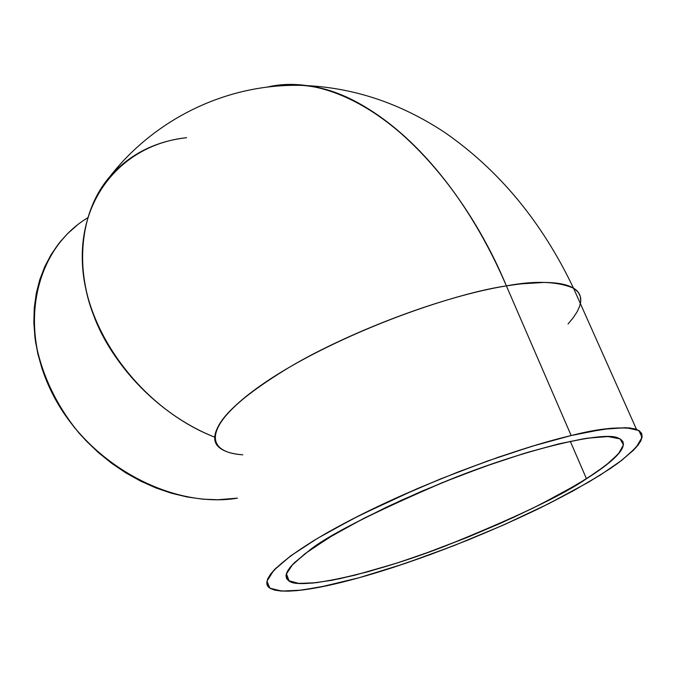 <?xml version="1.0" encoding="UTF-8"?>
<svg xmlns="http://www.w3.org/2000/svg" width="676" height="676" viewBox="0 0 676 676"><rect width="100%" height="100%" fill="white"/><g stroke="black" fill="none" stroke-linecap="round" stroke-linejoin="round"><path stroke-width="1.01" d="M218.99 447.292C203.577 434.034 230.195 401.316 292.987 365.175C355.551 329.085 445.999 295.64 506.392 285.889L571.161 435.538C599.528 428.254 621.303 426.21 636.505 429.395L573.501 288.179C579.484 291.931 581.783 297.068 580.38 303.6C581.613 296.705 579.324 291.567 573.501 288.179C557.024 281.284 534.657 280.515 506.392 285.889C436.265 297.043 326.863 340.653 266.226 381.712C205.073 422.846 201.364 452.075 242.802 454.821C231.741 453.976 223.798 451.467 218.99 447.292C205.479 430.747 228.606 404.273 288.356 367.862C350.852 330.403 451.72 293.874 506.392 285.889C460.888 175.929 374.504 89.536 302.637 85.421L284.452 84.948L267.138 87.128L284.545 84.939L302.637 85.421C225.336 83.038 153.638 120.421 109.943 176.512C78.864 212.146 75.518 269.834 93.694 315.455C110.678 362.471 158.209 415.292 214.562 437.102C161.674 416.255 114.472 369.045 94.065 316.444C73.768 263.758 81.12 210.033 109.943 176.512C129.843 154.179 155.387 141.242 186.568 137.71C125.136 144.056 78.585 195.313 82.48 264.646C85.97 333.809 143.413 409.504 214.562 437.102M570.282 441.276L586.472 478.743C562.981 495.069 515.323 517.731 443.498 546.74C371.166 574.583 299.62 590.021 289.125 581.047L286.43 578.242L286.142 574.651L287.892 570.485L291.322 565.913L304.986 553.728L328.95 537.699L355.508 522.709L386.875 506.983L421.587 491.3L457.939 476.462L494.08 463.204L528.201 452.193L558.663 443.912L584.132 438.673L603.634 436.578L610.96 436.704L616.613 437.583L620.576 439.189L622.858 441.479L623.483 444.411L622.495 447.943L619.951 452.024L610.462 461.607L595.649 472.735L576.256 484.971L540.327 504.457L513.025 517.622L469.136 536.659L424.241 553.813L395.181 563.632L355.035 575.166L331.848 580.304L312.54 583.109L297.964 583.354L292.7 582.475L288.897 580.912L286.641 578.656L285.999 575.707L287.03 572.082L289.767 567.789L294.221 562.871L308.298 551.27C325.866 536.355 371.977 512.907 446.633 480.915C523.52 449.582 604.834 430.198 618.515 438.183C634.308 445.425 607.572 465.401 586.472 478.743L561.739 493.218L532.747 508.234L500.747 523.19L466.998 537.53L432.741 550.746L399.246 562.322L367.812 571.795L339.724 578.724L316.309 582.712L298.834 583.43L288.475 580.633L286.235 574.237L292.776 564.342L308.298 551.27L332.406 535.629L364.043 518.255L401.434 500.215L442.273 482.664L483.881 466.786L523.511 453.604L558.663 443.912L587.3 438.175L608.028 436.561L620.112 438.918L623.441 444.884L618.396 453.926L605.747 465.434L586.472 478.743L570.282 441.276L586.472 478.743M636.505 429.395C641.22 431.761 642.622 435.657 640.713 441.082C636.538 447.428 628.528 455.1 616.681 464.091C595.505 478.709 568.829 493.894 536.643 509.662C460.939 545.87 394.666 567.933 358.804 577.828L404.89 563.556L453.968 545.633L502.978 525.244L548.895 503.612L588.686 482.098L610.318 468.536L619.326 462.164L633.184 450.529L637.84 445.399L640.856 440.803L642.149 436.797L641.659 433.451L639.319 430.815L635.102 428.939L628.993 427.866L611.129 428.271L586.109 432.226L571.161 435.538L537.107 444.732L498.829 457.044L458.201 471.924L417.32 488.621L360.156 515.146L327.606 532.477L313.571 540.716L290.714 555.858L275.326 568.719L270.544 574.161L267.696 578.867L266.758 582.839L267.679 586.033L270.383 588.466L274.802 590.123L280.827 591.018L288.356 591.17L297.288 590.587L318.878 587.368L358.804 577.828C312.574 590.613 283.024 594.111 270.155 588.331C256.407 580.507 286.134 553.348 352.069 519.269C417.785 485.241 510.777 449.819 571.161 435.538L602.984 429.277L625.79 427.663L638.837 430.494L642.073 437.33L636.04 447.537L621.65 460.398L600.068 475.203L572.58 491.215L540.53 507.769L505.259 524.23L468.113 540.006L430.418 554.548L393.525 567.325L358.804 577.828L327.657 585.577L301.513 590.123L281.808 591.086L269.893 588.162L266.935 581.225L273.763 570.35L290.714 555.858L317.416 538.4L352.728 518.931L394.666 498.643L440.583 478.912L487.371 461.066L531.86 446.312L571.161 435.538L506.392 285.889C453.858 163.6 370.955 90.795 302.637 85.421C352.745 87.272 400.133 102.963 444.791 132.488C499.192 170.225 542.093 222.125 573.501 288.179C562.263 281.41 539.896 280.641 506.392 285.889C444.056 140.515 341.135 69.146 267.138 87.128M77.52 224.871L67.592 233.634L58.753 243.58L51.097 254.632L44.743 266.699L39.774 279.678L36.259 293.452L34.265 307.876L33.842 322.807L35.008 338.084L37.78 353.556L42.14 369.037L48.055 384.365L55.466 399.347L64.304 413.822L74.478 427.621L85.86 440.575L98.333 452.54L111.751 463.373L125.947 472.955L140.76 481.185L156.021 487.971L171.552 493.252L187.167 496.987L202.699 499.15L217.985 499.741L237.437 498.144C202.116 504.465 134.946 494.697 79.193 433.265C56.581 405.735 42.047 375.374 35.591 342.2C29.964 299.375 42.334 263.074 61.609 240.09M568.043 323.973L573.282 317.661L577.186 311.687L579.695 306.118L580.743 300.997L580.287 296.401L578.276 292.362L574.684 288.948L569.505 286.21L562.728 284.173L554.388 282.906L544.51 282.416L520.419 283.895L506.392 285.889L571.161 435.538M87.601 217.866C35.422 249.199 17.297 325.756 53.041 394.818C88.311 464.006 171.197 509.113 237.437 498.144M289.125 581.047L286.404 573.645"/></g></svg>

